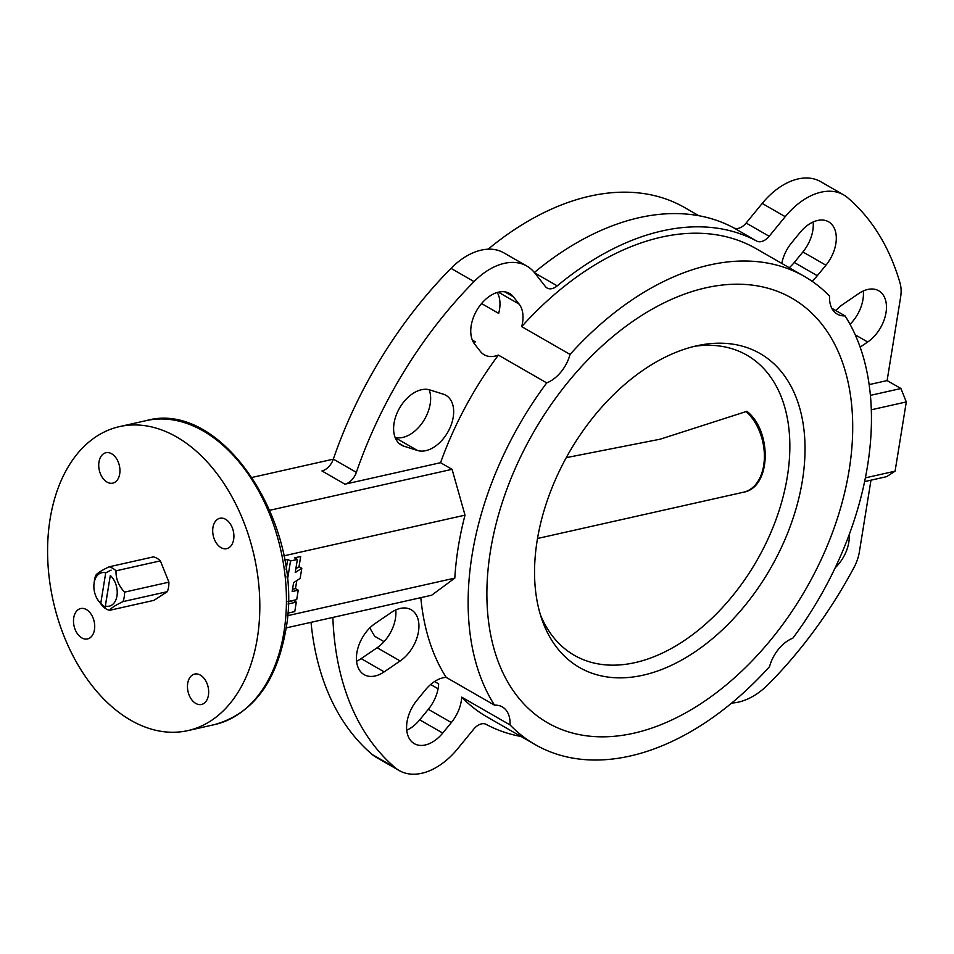 <?xml version="1.0" encoding="UTF-8"?>
<svg xmlns="http://www.w3.org/2000/svg" width="954" height="954" viewBox="0 0 954 954"><rect width="100%" height="100%" fill="white"/><g stroke="black" fill="none" stroke-linecap="round" stroke-linejoin="round"><path stroke-width="1.43" d="M633.718 733.221A244.939 157.112 119.9 0 0 833.319 530.233A244.939 157.112 119.9 0 0 791.88 298.185A244.939 157.112 119.9 0 0 705.865 287.822A244.939 157.112 119.9 0 0 506.276 490.821A244.939 157.112 119.9 0 0 547.703 722.858A244.939 157.112 119.9 0 0 633.718 733.221A244.939 157.112 119.9 0 0 833.319 530.233A244.939 157.112 119.9 0 0 791.88 298.185A244.939 157.112 119.9 0 0 705.865 287.822A244.939 157.112 119.9 0 0 506.276 490.821A244.939 157.112 119.9 0 0 547.703 722.858A244.939 157.112 119.9 0 0 633.718 733.221M212.945 527.514A15.574 10.303 -102.7 0 0 216.224 542.886A15.574 10.303 -102.7 0 0 226.718 548.669A15.574 10.303 -102.7 0 0 233.658 539.427A15.574 10.303 -102.7 0 0 230.379 524.044A15.574 10.303 -102.7 0 0 219.885 518.272A15.574 10.303 -102.7 0 0 212.945 527.514M98.977 461.986A15.574 10.303 -102.7 0 0 102.257 477.358A15.574 10.303 -102.7 0 0 112.751 483.141A15.574 10.303 -102.7 0 0 119.703 473.899A15.574 10.303 -102.7 0 0 116.424 458.516A15.574 10.303 -102.7 0 0 105.918 452.733A15.574 10.303 -102.7 0 0 98.977 461.986M73.744 617.787A15.574 10.303 -102.7 0 0 77.024 633.17A15.574 10.303 -102.7 0 0 87.518 638.941A15.574 10.303 -102.7 0 0 94.47 629.7A15.574 10.303 -102.7 0 0 91.19 614.316A15.574 10.303 -102.7 0 0 80.685 608.545A15.574 10.303 -102.7 0 0 73.744 617.787M187.711 683.314A15.574 10.303 -102.7 0 0 190.991 698.698A15.574 10.303 -102.7 0 0 201.485 704.469A15.574 10.303 -102.7 0 0 208.425 695.227A15.574 10.303 -102.7 0 0 205.146 679.844A15.574 10.303 -102.7 0 0 194.652 674.073A15.574 10.303 -102.7 0 0 187.711 683.314M257.318 638.178A155.788 102.972 -102.7 0 0 224.512 484.382A155.788 102.972 -102.7 0 0 119.548 426.605A155.788 102.972 -102.7 0 0 50.097 519.036A155.788 102.972 -102.7 0 0 82.891 672.832A155.788 102.972 -102.7 0 0 187.855 730.609A155.788 102.972 -102.7 0 0 257.318 638.178M420.821 597.669A270.03 173.211 119.9 0 0 446.186 677.376A31.16 19.986 119.9 0 0 443.05 677.805A31.16 19.986 119.9 0 0 425.579 689.73L416.97 700.248A31.16 19.986 119.9 0 0 414.322 743.667A31.16 19.986 119.9 0 0 442.739 733.066L451.349 722.548A31.16 19.986 119.9 0 0 461.688 697.124A270.03 173.211 119.9 0 0 486.838 716.812L535.194 744.621A270.03 173.211 119.9 0 0 630.022 756.045A270.03 173.211 119.9 0 0 769.544 666.619A31.16 19.986 119.9 0 1 792.857 638.154A270.03 173.211 119.9 0 0 845.053 315.869L831.793 308.249M400.263 608.425A31.16 19.986 119.9 0 0 391.176 612.54L375.196 623.451A31.16 19.986 119.9 0 0 357.249 650.795A31.16 19.986 119.9 0 0 364.154 674.669A31.16 19.986 119.9 0 0 384.176 671.866L400.155 660.967A31.16 19.986 119.9 0 0 418.102 633.623A31.16 19.986 119.9 0 0 411.198 609.749A31.16 19.986 119.9 0 0 400.263 608.425M421.465 389.733A31.16 19.986 119.9 0 0 396.077 415.55A31.16 19.986 119.9 0 0 401.348 445.077A31.16 19.986 119.9 0 0 403.912 446.198L417.435 450.467A31.16 19.986 119.9 0 0 448.762 430.397A31.16 19.986 119.9 0 0 445.935 395.326A31.16 19.986 119.9 0 0 443.371 394.205L429.849 389.924A31.16 19.986 119.9 0 0 421.465 389.733M845.053 315.869A31.16 19.986 119.9 0 1 837.242 314.116A31.16 19.986 119.9 0 1 829.551 296.122A270.03 173.211 119.9 0 0 804.401 276.433L756.045 248.624A270.03 173.211 119.9 0 0 521.695 326.626A31.16 19.986 119.9 0 0 519.119 304.099L513.395 296.813A31.16 19.986 119.9 0 0 509.543 293.45A31.16 19.986 119.9 0 0 498.608 292.139A31.16 19.986 119.9 0 0 474.698 314.355A31.16 19.986 119.9 0 0 474.639 344.12L480.375 351.418A31.16 19.986 119.9 0 0 484.215 354.769A31.16 19.986 119.9 0 0 498.382 355.091A270.03 173.211 119.9 0 0 440.545 462.702L452.065 469.32L465.015 515.148L283.815 555.86M860.138 347.149L867.687 341.997A31.16 19.986 119.9 0 0 885.634 314.653A31.16 19.986 119.9 0 0 878.729 290.779A31.16 19.986 119.9 0 0 867.782 289.456A31.16 19.986 119.9 0 0 858.707 293.57L842.728 304.481A31.16 19.986 119.9 0 0 835.811 310.563M811.961 281.191A31.16 19.986 119.9 0 0 817.304 275.706L825.925 265.2A31.16 19.986 119.9 0 0 828.561 221.781A31.16 19.986 119.9 0 0 817.626 220.457A31.16 19.986 119.9 0 0 800.144 232.382L791.534 242.9A31.16 19.986 119.9 0 0 781.791 263.435M731.73 703.015A64.049 41.082 119.9 0 0 738.551 702.096A64.049 41.082 119.9 0 0 768.852 683.851A335.808 215.401 119.9 0 0 854.033 567.415A34.618 22.204 119.9 0 0 859.327 552.116L870.978 480.172M332.863 617.429A13.845 8.884 -60.1 0 1 332.863 617.476A335.808 215.401 119.9 0 0 395.29 767.779A64.049 41.082 119.9 0 0 399.249 770.57A64.049 41.082 119.9 0 0 421.74 773.277A64.049 41.082 119.9 0 0 457.658 748.771L473.709 729.166A13.845 8.884 -60.1 0 1 486.194 724.384A276.958 177.659 119.9 0 0 521.063 736.488M870.394 395.373L900.922 388.516L887.113 380.574L900.612 297.159A34.618 22.204 119.9 0 0 900.075 283.171A335.808 215.401 119.9 0 0 847.593 197.669A64.049 41.082 119.9 0 0 843.634 194.878A64.049 41.082 119.9 0 0 785.225 216.677L769.174 236.27A13.845 8.884 -60.1 0 1 761.411 241.565A13.845 8.884 -60.1 0 1 756.689 241.064A276.958 177.659 119.9 0 0 557.219 285.878A13.845 8.884 -60.1 0 1 551.972 288.621A13.845 8.884 -60.1 0 1 547.107 288.036A13.845 8.884 -60.1 0 1 545.402 286.546L534.717 272.951A64.049 41.082 119.9 0 0 526.823 266.059A64.049 41.082 119.9 0 0 474.031 281.597A335.808 215.401 119.9 0 0 356.355 472.361A13.845 8.884 -60.1 0 1 344.954 484.179L440.545 462.702M843.634 194.878L820.619 181.642A64.049 41.082 119.9 0 0 762.198 203.44L746.147 223.033A13.845 8.884 -60.1 0 1 738.384 228.328A13.845 8.884 -60.1 0 1 733.662 227.827A276.958 177.659 119.9 0 0 534.359 272.498M287.44 615.712L454.808 578.112A270.03 173.211 -60.1 0 1 465.015 515.148M333.316 459.172L252.25 477.394M269.851 510.259L452.065 469.32M454.808 578.112L431.673 595.224L286.069 627.935M887.113 380.574L869.142 384.605M395.099 437.433A31.16 19.986 119.9 0 0 422.145 423.039A31.16 19.986 119.9 0 0 429.145 389.733M850.026 324.3A31.16 19.986 119.9 0 0 863.287 290.982M789.22 267.704A31.16 19.986 119.9 0 0 794.288 262.469L802.898 251.963A31.16 19.986 119.9 0 0 813.13 221.984M481.555 303.551L498.668 313.389A31.16 19.986 119.9 0 0 497.213 292.496M473.53 342.486A31.16 19.986 119.9 0 0 475.354 341.854L472.361 340.137M344.954 484.179L321.939 470.942A13.845 8.884 119.9 0 0 333.34 459.124L356.355 472.361M526.823 266.059L503.795 252.822A64.049 41.082 119.9 0 0 451.003 268.36A335.808 215.401 119.9 0 0 333.34 459.124M446.186 677.376L494.53 705.173A270.03 173.211 119.9 0 1 546.725 382.9L498.382 355.091M369.83 627.911A270.03 173.211 119.9 0 0 374.803 636.33L384.045 641.648M835.191 567.785A31.16 19.986 119.9 0 0 849.203 534.622M356.569 661.229A31.16 19.986 119.9 0 0 361.161 658.63L377.14 647.73A31.16 19.986 119.9 0 0 395.767 609.952M311.028 622.33A335.808 215.401 119.9 0 0 372.263 754.542A64.049 41.082 119.9 0 0 376.222 757.321L399.249 770.57M406.726 730.227A31.16 19.986 119.9 0 0 419.712 719.829L428.322 709.311A31.16 19.986 119.9 0 0 438.661 683.887L434.571 681.526M521.695 326.626L570.051 354.423A270.03 173.211 119.9 0 1 804.401 276.433M698.793 215.711L684.674 207.59A270.03 173.211 119.9 0 0 488.126 249.197M461.688 697.124L510.044 724.921A270.03 173.211 119.9 0 0 535.194 744.621M510.044 724.921A31.16 19.986 119.9 0 0 502.341 706.926A31.16 19.986 119.9 0 0 494.53 705.173M546.725 382.9A31.16 19.986 119.9 0 0 570.051 354.423M900.922 388.516L906.3 401.932L871.3 409.791M865.373 477.859L895.079 471.181L906.3 401.932M895.079 471.181L886.648 476.654L864.61 481.603M116.018 570.826L160.367 560.857A22.336 14.763 -102.7 0 0 156.993 558.305A22.336 14.763 -102.7 0 0 153.427 556.874L109.078 566.831A22.336 14.763 -102.7 0 1 112.632 568.262A22.336 14.763 -102.7 0 1 116.018 570.826C115.732 578.625 118.57 585.72 124.557 592.136L168.906 582.167A22.336 14.763 -102.7 0 1 167.379 591.647L123.018 601.616C115.422 605.218 110.962 608.115 109.615 610.31L153.976 600.34L167.379 591.647M111.117 570.122L105.715 572.841A17.136 11.329 -102.7 0 0 94.029 583.693A17.136 11.329 -102.7 0 0 97.582 599.529A17.136 11.329 -102.7 0 0 100.766 603.357L105.047 607.579L105.381 606.005A17.136 11.329 -102.7 0 0 116.948 595.976A17.136 11.329 -102.7 0 0 110.318 575.489L105.047 607.579M94.029 583.693L94.351 581.105A22.336 14.763 -102.7 0 1 95.674 575.524C97.01 573.33 101.47 570.432 109.078 566.831M109.615 610.31A22.336 14.763 -102.7 0 1 106.061 608.879A22.336 14.763 -102.7 0 1 102.686 606.315L97.582 599.529M105.715 572.841L100.766 603.357M123.018 601.616A22.336 14.763 -102.7 0 0 124.557 592.136M160.367 560.857L168.906 582.167M105.381 606.005L110.318 575.489M287.631 613.195L294.774 611.586L296.3 602.141L293.546 600.555L288.072 601.783M288.072 601.569L296.718 599.625L298.244 590.18L295.478 588.594L292.532 589.262M295.478 588.594L296.777 580.604M298.244 590.18L292.162 591.552L293.593 582.691L300.152 578.386L301.798 568.262L299.031 566.664L295.847 568.751M299.031 566.664L300.677 556.492L294.595 557.851L297.362 559.449L290.517 560.988L287.75 559.39L286.093 569.657M287.75 559.39L284.602 560.105M296.3 602.141L288.036 604.001M301.798 568.262L295.239 572.567L297.362 559.449M290.517 560.988L287.858 577.408L287.047 577.933M287.858 577.408L286.939 576.884M696.456 345.873A181.093 116.161 -60.1 0 1 700.236 345.086A181.093 116.161 -60.1 0 1 801.98 483.094A181.093 116.161 -60.1 0 1 643.127 675.182A181.093 116.161 -60.1 0 1 542.122 620.064A181.093 116.161 -60.1 0 1 567.809 454.867A181.093 116.161 -60.1 0 1 696.456 345.873M540.417 614.841A173.103 111.034 119.9 0 0 574.296 655.291A173.103 111.034 119.9 0 0 635.09 662.613A173.103 111.034 119.9 0 0 776.151 519.155A173.103 111.034 119.9 0 0 746.863 355.162A173.103 111.034 119.9 0 0 694.87 346.23M745.849 411.663L660.144 439.198L566.271 457.646M283.922 632.204A155.788 102.972 -102.7 0 0 251.129 478.407A155.788 102.972 -102.7 0 0 146.165 420.631C223.033 398.665 306.019 527.765 285.604 631.047C276.135 682.73 252.428 713.926 214.471 724.623A155.788 102.972 -102.7 0 0 283.922 632.204M399.082 443.419L403.912 446.198M756.689 241.064L733.662 227.827M474.031 281.597L451.003 268.36M395.29 767.779L372.263 754.542M769.174 236.27L746.147 223.033M557.219 285.878L534.705 272.927M785.225 216.677L762.198 203.44M802.898 251.963L825.925 265.2M794.288 262.469L817.304 275.706M855.237 334.842L867.687 341.997M504.714 291.817L513.395 296.813M498.393 292.186L519.119 304.099M395.206 437.695L417.435 450.467M377.14 647.73L400.155 660.967M361.161 658.63L384.176 671.866M419.712 719.829L442.739 733.066M428.322 709.311L451.349 722.548M537.507 538.497L743.607 492.192A45.005 29.753 -102.7 0 0 764.369 458.17A45.005 29.753 -102.7 0 0 746.123 411.556M146.165 420.631L119.548 426.605M438.077 688.776L430.636 684.507M214.471 724.623L187.855 730.609M746.839 411.234C772.251 430.898 771.392 487.506 743.607 492.192"/></g></svg>
